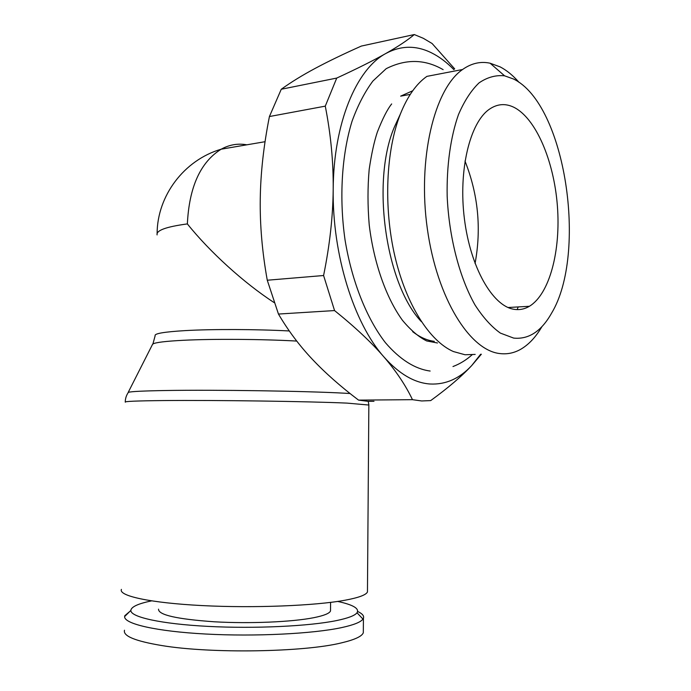 <?xml version="1.0" encoding="UTF-8"?>
<svg xmlns="http://www.w3.org/2000/svg" width="691" height="691" viewBox="0 0 691 691"><rect width="100%" height="100%" fill="white"/><g stroke="black" fill="none" stroke-linecap="round" stroke-linejoin="round"><path stroke-width="1.04" d="M367.474 590.088L367.457 591.962C366.118 594.916 358.733 597.655 345.301 600.177C315.433 605.748 253.752 608.253 202.005 605.575C150.146 602.923 118.308 595.867 121.417 589.388M350.069 393.525L344.913 393.222C307.979 391.097 215.039 389.655 165.641 390.519C143.529 390.89 131.126 391.495 128.422 392.315L128.077 392.782M296.741 341.069C261.863 339.117 213.018 338.789 183.495 340.283C165.849 341.181 155.656 342.408 152.918 343.963L152.322 344.792M357.662 611.475C362.334 613.634 364.252 615.888 363.423 618.229L362.956 619.076C360.814 622.125 353.74 624.958 341.734 627.575C313.196 633.777 255.247 636.713 205.693 634.027C156.045 631.367 123.905 623.809 124.63 616.579L124.795 615.724L129.848 611.397M337.649 601.429C353.118 604.772 359.579 608.555 357.014 612.779C354.889 615.577 348.1 618.169 336.664 620.553C309.464 626.201 254.763 628.845 207.948 626.383C161.046 623.947 130.4 617.054 130.841 610.412C131.273 606.819 138.174 603.649 151.554 600.885M330.523 609.522L330.505 610.965C329.495 613.418 323.898 615.664 313.731 617.702C292.077 622.004 249.598 623.835 214.201 621.779C176.827 619.136 158.274 614.93 158.533 609.16M412.475 399.683L421.683 400.961L430.692 400.599C448.113 387.919 461.778 376.25 471.694 365.582C459.541 378.625 445.669 384.766 430.096 384.006C414.393 382.926 398.966 373.857 383.816 356.806C396.15 371.119 405.703 385.414 412.475 399.683L358.551 400.115C340.508 386.45 325.072 372.803 312.254 359.182C299.436 345.621 288.173 330.574 278.456 314.051L267.27 280.226C262.209 252.068 259.876 225.024 260.257 199.094C260.593 173.165 263.651 145.646 269.421 116.537L281.263 89.251C291.153 82.134 302.503 75.146 315.329 68.305C328.165 61.43 343.513 54.019 361.376 46.064L414.289 34.55C407.56 40.233 398.068 46.547 385.811 53.501C400.858 45.433 416.06 45.2 431.426 52.792C439.286 56.697 446.783 62.328 453.918 69.696M373.995 401.307L368.07 401.35L358.551 400.115M454.687 68.901L432.108 43.516L423.307 38.299L414.289 34.55M541.943 326.61C535.801 337.139 528.658 344.731 520.513 349.396C514.087 352.997 507.306 354.405 500.163 353.593C470.113 350.812 437.083 298.788 427.349 228.876C417.416 159.034 434.207 89.044 462.555 69.515L426.9 76.373C416.319 83.784 407.474 96.343 400.365 114.05C385.872 150.724 383.505 207.352 394.863 256.162C406.265 305.007 429.733 341.276 453.4 351.546L465.017 354.751L475.175 354.414M517.17 309.611L518.181 306.934M462.555 69.515C471.417 63.261 480.608 61.154 490.126 63.218L500.189 66.906C506.788 70.37 513.085 75.535 519.096 82.41M513.655 338.089C528.71 339.601 541.338 331.317 551.548 313.23C587.687 253.545 565.644 104.177 513.482 78.99L504.56 75.811C495.758 74.913 487.259 77.271 479.044 82.885C471.202 90.4 464.343 100.964 458.478 114.585C450.61 136.904 446.593 165.399 447.163 196.097C448.995 237.289 459.567 277.73 475.002 304.947C483.044 317.411 491.508 326.8 500.405 333.114L513.655 338.089M412.717 90.771L400.65 96.144L410.264 94.382M412.639 331.654C419.843 337.208 427.064 340.438 434.302 341.345M430.148 371.041C414.885 368.977 399.985 359.545 385.474 342.753C366.826 318.758 351.944 281.773 345.068 240.079C339.031 198.101 341.674 154.819 352.065 121.201C357.852 105.282 364.805 91.877 372.933 81.002L386.191 68.677C405.22 59.106 423.566 59.081 441.238 68.599L443.13 69.644M464.983 161.029C478.172 194.352 481.532 228.505 475.062 263.487M513.508 107.105C535.827 117.833 553.94 160.83 557.378 205.78C560.902 250.755 549.613 294.081 529.392 306.286C524.426 309.231 519.166 310.216 513.638 309.24C492.553 305.785 470.485 267.598 464.43 219.021C458.237 170.487 469.82 122.532 489.418 109.204C497.175 103.909 505.199 103.209 513.508 107.105M274.12 302.58C243.897 282.947 209.675 251.792 187.365 223.91C166.151 226.778 156.062 230.44 157.099 234.914M421.38 321.661C385.975 284.666 370.903 181.923 394.345 127.144L399.692 115.509M325.28 106.146C330.808 134.296 333.451 161.996 333.2 189.248C333.511 123.508 356.236 69.238 385.811 53.501C373.606 60.419 357.247 68.608 336.733 78.074L325.28 106.146L269.421 116.537M334.556 310.57C355.105 327.119 371.525 342.529 383.816 356.806C353.999 323.379 332.207 254.746 333.2 189.248C332.95 216.499 329.745 245.253 323.587 275.519L334.556 310.57L278.456 314.051M480.66 354.241L471.694 365.582L481.351 354.215M323.587 275.519L267.27 280.226M336.733 78.074L281.263 89.251M368.847 405.038L347.003 403.112C309.335 401.393 214.055 400.046 163.568 400.564C136.55 400.84 123.81 401.385 125.339 402.179M289.287 330.963C255.981 329.201 212.483 329.054 185.482 330.592C164.164 331.861 154.058 333.58 155.147 335.748L152.918 343.963M363.328 630.451L363.311 632.731C361.998 636.351 354.759 639.719 341.604 642.837C304.437 652.183 211.221 653.798 161.849 645.558C135.306 641.136 122.86 636.031 124.492 630.235M246.834 144.816C237.972 143.21 229.421 144.669 221.18 149.196C200.45 162.117 189.17 187.028 187.365 223.91M368.208 401.35L368.847 404.727L367.457 591.962M128.422 392.315C124.795 397.36 125.27 402.715 125.33 401.92M363.423 618.229L363.311 632.731M357.014 612.779L362.956 619.076M330.592 602.388L330.505 610.965M437.472 342.986L426.692 340.948C418.781 337.053 410.696 330.16 402.43 320.261C386.321 298.115 373.814 263.072 369.227 224.964C367.603 205.823 367.586 187.261 369.193 169.295C371.482 153.903 374.202 141.508 377.338 132.102C382.555 118.722 387.34 109.333 391.676 103.935M508.084 307.512L529.392 306.286M452.976 366.541C460.042 363.863 466.52 359.856 472.411 354.509M394.345 127.144L400.365 114.05M504.56 75.811L490.126 63.218M130.841 610.412L124.63 616.579M124.795 615.724L124.777 616.424M157.107 233.463C157.298 195.89 183.927 160.087 221.18 149.196L265.05 141.707M152.651 344.144L128.198 392.402"/></g></svg>
